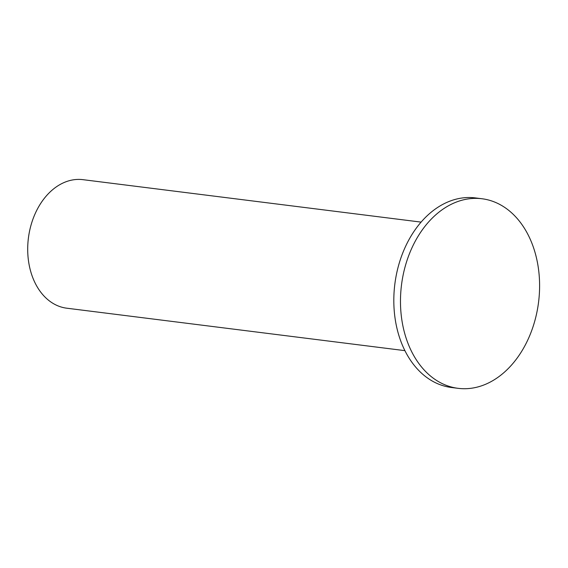 <?xml version="1.0" encoding="UTF-8"?>
<svg xmlns="http://www.w3.org/2000/svg" width="568" height="568" viewBox="0 0 568 568"><rect width="100%" height="100%" fill="white"/><g stroke="black" fill="none" stroke-linecap="round" stroke-linejoin="round"><path stroke-width="0.85" d="M404.934 350.648L66.797 308.204A64.773 46.832 -82.8 0 1 28.4 238.099A64.773 46.832 -82.8 0 1 82.935 179.666L421.073 222.109M481.941 198.743L475.281 197.905A95.538 69.069 97.2 0 0 394.845 284.099A95.538 69.069 97.2 0 0 451.482 387.497L458.142 388.334A95.538 69.069 97.2 0 0 481.224 385.935A95.538 69.069 97.2 0 0 539.6 286.3A95.538 69.069 97.2 0 0 481.941 198.743A95.538 69.069 97.2 0 0 401.505 284.937A95.538 69.069 97.2 0 0 458.142 388.334"/></g></svg>
